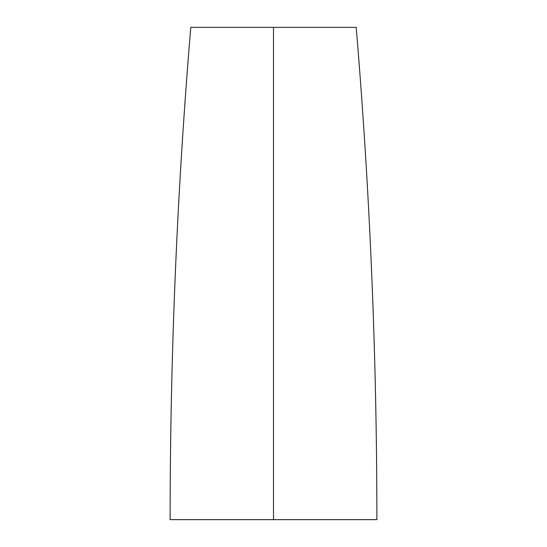 <?xml version="1.0" encoding="UTF-8"?>
<svg xmlns="http://www.w3.org/2000/svg" width="547" height="547" viewBox="0 0 547 547"><rect width="100%" height="100%" fill="white"/><g stroke="black" fill="none" stroke-linecap="round" stroke-linejoin="round"><path stroke-width="0.41" stroke-dasharray="2.73 2.05" d="M356.206 27.35L273.5 27.35L273.5 519.616L170.117 519.616M376.883 519.616L273.5 519.616L273.5 27.35L190.794 27.35L273.5 27.35"/><path stroke-width="0.82" d="M170.117 519.65L376.883 519.65L170.117 519.65M273.5 27.35L356.206 27.35C369.936 191.149 376.828 355.242 376.883 519.616L273.5 519.616L273.5 27.35L356.206 27.35L190.794 27.35L273.5 27.35L273.5 519.616L170.117 519.616C170.172 355.242 177.064 191.149 190.794 27.35"/></g></svg>
